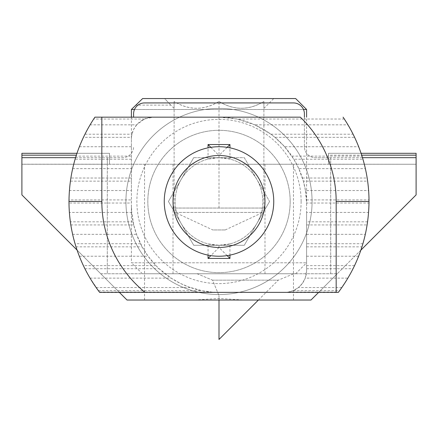 <?xml version="1.0" encoding="UTF-8"?>
<svg xmlns="http://www.w3.org/2000/svg" width="438" height="438" viewBox="0 0 438 438"><rect width="100%" height="100%" fill="white"/><g stroke="black" fill="none" stroke-linecap="round" stroke-linejoin="round"><path stroke-width="0.33" stroke-dasharray="2.19 1.64" d="M273.75 201.48A54.75 54.75 0 0 1 191.625 248.894A54.75 54.75 0 0 1 191.625 154.066A54.75 54.75 0 0 1 273.75 201.48M312.075 201.48A93.075 93.075 0 0 1 172.463 282.083A93.075 93.075 0 0 1 172.463 120.877A93.075 93.075 0 0 1 312.075 201.48A93.075 93.075 0 0 1 172.463 282.083A93.075 93.075 0 0 1 172.463 120.877A93.075 93.075 0 0 1 312.075 201.48M193.711 157.68L244.289 157.68L269.578 201.48L244.289 157.68L193.711 157.68L168.422 201.48L193.711 245.28L244.289 245.28L269.578 201.48L244.289 245.28L193.711 245.28L168.422 201.48L193.711 157.68M306.469 199.931L369.01 199.931L369.01 203.029L306.584 203.029L305.434 190.53L368.615 190.53L367.63 181.129L303.353 181.129L298.798 168.63L365.374 168.63L362.943 159.229L293.832 159.229L284.618 146.73L358.667 146.73L354.605 137.329L274.911 137.329L270.952 134.231L254.834 124.83L347.953 124.83L343.08 117.165M306.6 212.43L306.6 270.465L306.6 204.765L306.6 212.43L368.615 212.43L369.01 203.029M306.6 234.33L365.374 234.33L367.63 221.831L368.615 212.43M131.4 203.029L131.4 139.065L131.4 181.129L70.37 181.129L69.385 190.53L131.4 190.53L131.4 203.029L68.99 203.029L69.385 212.43L131.734 212.43L133.754 224.929L136.541 234.33L142.158 246.829L148.11 256.23L155.999 265.631L159.147 268.729L171.132 278.13L180.429 283.419L188.866 287.016L201.644 290.629L211.51 292.042L219 292.365L284.7 292.365A21.9 21.9 0 0 0 306.6 270.465L305.215 278.13L347.953 278.13L353.099 268.729L358.667 256.23L361.996 246.829L365.374 234.33M69.385 212.43L70.37 221.831L72.626 234.33L76.004 246.829L79.333 256.23L84.901 268.729L90.047 278.13L99.65 292.365M145.055 292.365L219 292.365A87.6 87.6 0 0 1 131.4 204.765L131.734 212.43M94.422 117.904L94.92 117.165L219 117.165A87.6 87.6 0 0 1 306.6 204.765L306.584 203.029M229.95 243.889L219 245.28L208.05 243.889A43.8 43.8 0 0 1 175.2 201.48A43.8 43.8 0 0 1 240.9 163.549A43.8 43.8 0 0 1 240.9 239.411A43.8 43.8 0 0 1 175.2 201.48A43.8 43.8 0 0 1 208.05 159.071L219 157.68L229.95 159.071A43.8 43.8 0 0 1 229.95 243.889L229.95 255.124M227.152 255.622L219 247.47L219 245.28M208.05 255.124L208.05 243.889M208.05 159.071L208.05 147.836M229.95 159.071L229.95 147.836M219 157.68L219 155.49L227.152 147.338M210.848 147.338L219 155.49M219 247.47L210.848 255.622M144.447 119.032L93.672 119.032L90.047 124.83L136.656 124.83L144.447 119.032L153.3 117.165A21.9 21.9 0 0 0 131.4 139.065L131.471 137.329L83.395 137.329L84.901 134.231L131.942 134.231L131.471 137.329M254.834 124.83L237.002 119.032L219 117.165L300.353 117.165M70.37 181.129L70.83 178.031L131.4 178.031M131.4 159.229L75.057 159.229L72.626 168.63L70.83 178.031M69.385 190.53L68.99 199.931L131.4 199.931M68.99 203.029L68.99 199.931M93.672 119.032L93.891 118.703M90.047 124.83L84.901 134.231M83.395 137.329L79.333 146.73L76.004 156.131L131.4 156.131M75.057 159.229L76.004 156.131M291.861 156.131L361.996 156.131L362.943 159.229M306.6 256.23L358.667 256.23M79.333 256.23L148.11 256.23M72.626 168.63L131.4 168.63M298.798 168.63L293.832 159.229M302.423 178.031L367.17 178.031L365.374 168.63M369.01 199.931L368.615 190.53M72.626 234.33L136.541 234.33M305.434 190.53L303.353 181.129M131.4 181.129L131.4 190.53M367.17 178.031L367.63 181.129M270.952 134.231L353.099 134.231L354.605 137.329M288.434 292.042L338.596 292.042L338.35 292.365L284.7 292.365L288.434 292.042L293.246 290.629L298.426 287.531L302.455 283.287L305.215 278.13M338.596 292.042L347.953 278.13M90.047 278.13L171.132 278.13M79.333 146.73L131.4 146.73M284.618 146.73L274.911 137.329M361.996 156.131L358.667 146.73M353.099 134.231L347.953 124.83M136.656 124.83L133.727 129.243L131.942 134.231M174.105 108.405L170.82 105.12L135.78 105.12L142.635 98.55L164.644 98.55L170.82 105.12L164.644 98.55L273.75 98.55L142.635 98.55L295.65 98.55M219 101.457C233.837 110.513 248.8 110.513 263.895 101.457C263.895 110.513 263.895 110.513 263.895 101.457C263.895 110.513 263.895 110.513 263.895 101.457C249.058 110.513 234.095 110.513 219 101.457C204.163 110.513 189.2 110.513 174.105 101.457C174.105 110.513 174.105 110.513 174.105 101.457C174.105 110.513 174.105 110.513 174.105 101.457C188.942 110.513 203.905 110.513 219 101.457L219 208.05L263.895 208.05L219 208.05L219 101.457M263.895 208.05L263.895 101.457L263.895 208.05M175.2 208.05L262.8 208.05L175.2 208.05L175.2 212.43L262.8 212.43L175.2 212.43L212.769 229.95L225.231 229.95L212.769 229.95M219 208.05L174.105 208.05L219 208.05M197.1 273.75L212.583 280.167L219 295.65L212.583 280.167L197.1 273.75L293.772 273.75L197.1 273.75M219 300.03L219 295.65L219 300.03M174.105 208.05L174.105 101.457L174.105 208.05M142.35 273.75L295.65 273.75L142.35 273.75L131.4 262.8L306.6 262.8L131.4 262.8L131.4 117.165M134.504 109.5L303.496 109.5M306.6 109.5L131.4 109.5M243.977 300.03L144.54 300.03L194.023 300.03L219 298.459L243.977 300.03L310.98 300.03L337.26 273.75L310.98 300.03L127.02 300.03L21.9 194.91L21.9 164.195L107.31 164.195L107.31 157.68L107.31 273.75L330.69 273.75L330.69 157.68L315.36 157.68A10.95 10.95 0 0 1 304.41 146.73L304.41 113.88A10.95 10.95 0 0 0 293.46 102.93L144.54 102.93A10.95 10.95 0 0 0 133.59 113.88L133.59 117.165M362.478 157.68L315.36 157.68A10.95 10.95 0 0 1 304.41 146.73L304.41 117.165M21.9 164.195L21.9 155.161L21.9 164.25L21.9 155.161L21.9 164.25L21.9 155.161L21.9 164.25L21.9 155.161L21.9 164.25L21.9 155.161L21.9 164.25L21.9 155.161L21.9 164.25L416.1 164.25L328.5 164.25L416.1 164.25L328.5 164.25L416.1 164.25L328.5 164.25L416.1 164.25L328.5 164.25L416.1 164.25L328.5 164.25L328.5 155.161L328.5 164.25L416.1 164.25L416.1 155.161L416.1 164.25L416.1 155.161L416.1 164.25L416.1 155.161L416.1 164.25L416.1 155.161L416.1 164.25L416.1 155.161L416.1 164.25L330.69 164.195L330.69 157.68L416.1 157.68L416.1 164.195M76.935 153.3L21.9 153.3L109.5 153.3L21.9 153.3L109.5 153.3L21.9 153.3L109.5 153.3L21.9 153.3L109.5 153.3L21.9 153.3L109.5 153.3L21.9 153.3L109.5 153.3L21.9 153.3L21.9 164.25L109.5 164.25L109.5 153.3L109.5 164.25L109.5 153.3L109.5 164.25L109.5 153.3L109.5 164.25L109.5 153.3L109.5 164.25L109.5 153.3L109.5 164.25L109.5 153.3L109.5 164.25L109.5 153.3L109.5 164.25L21.9 164.25L416.1 164.25L416.1 157.68M361.065 153.3L328.5 153.3L328.5 164.25L328.5 153.3L328.5 164.25L328.5 153.3L328.5 164.25L328.5 153.3L328.5 164.25L328.5 153.3L328.5 164.25L328.5 153.3L328.5 155.161L328.5 153.3L328.5 155.161L416.1 155.161L416.1 153.3L416.1 155.161L416.1 153.3L416.1 155.161L416.1 153.3L416.1 155.161L416.1 153.3L416.1 155.161L416.1 153.3L416.1 155.161L416.1 153.3L416.1 155.161L416.1 153.3L328.5 153.3L416.1 153.3L328.5 153.3L416.1 153.3L328.5 153.3L416.1 153.3L328.5 153.3L416.1 153.3L328.5 153.3L416.1 153.3L328.5 153.3L416.1 153.3L328.5 153.3L328.5 164.25L416.1 164.25L328.5 164.25L416.1 164.25L328.5 164.25L328.5 155.161L416.1 155.161L416.1 194.91L310.98 300.03L194.023 300.03M219 164.25L293.46 164.25L219 164.25M21.9 155.161L21.9 153.3L21.9 155.161L21.9 153.3L21.9 155.161L21.9 153.3L21.9 155.161L21.9 153.3L21.9 155.161L21.9 153.3L21.9 155.161L21.9 153.3L21.9 155.161L76.316 155.161M330.69 164.195L330.69 273.75L107.31 273.75L107.31 164.195M318.645 292.365L360.923 250.087M77.077 250.087L119.355 292.365M21.9 157.68L122.64 157.68A10.95 10.95 0 0 0 133.59 146.73A10.95 10.95 0 0 1 122.64 157.68L75.522 157.68M100.74 273.75L337.26 273.75L100.74 273.75M290.175 201.48A71.175 71.175 0 0 0 183.412 139.842A71.175 71.175 0 0 0 183.412 263.118A71.175 71.175 0 0 0 290.175 201.48A71.175 71.175 0 0 0 183.412 139.842A71.175 71.175 0 0 0 183.412 263.118A71.175 71.175 0 0 0 290.175 201.48M301.125 201.48A82.125 82.125 0 0 1 177.938 272.6A82.125 82.125 0 0 1 177.938 130.36A82.125 82.125 0 0 1 301.125 201.48M367.63 221.831L306.6 221.831M133.081 221.831L70.37 221.831M76.004 246.829L142.158 246.829M140.543 243.731L75.057 243.731M70.83 224.929L133.754 224.929M306.6 224.929L367.17 224.929M354.605 265.631L306.6 265.631M155.999 265.631L83.395 265.631M306.6 246.829L361.996 246.829M362.943 243.731L306.6 243.731M306.6 268.729L353.099 268.729M84.901 268.729L159.147 268.729M341.881 287.531L298.426 287.531M190.306 287.531L96.119 287.531M98.347 290.629L201.644 290.629M293.246 290.629L339.653 290.629M99.404 292.042L211.51 292.042M344.328 119.032L237.002 119.032M212.583 280.167L278.283 280.167L212.583 280.167M416.1 155.161L361.684 155.161M173.01 164.25L173.01 273.75M264.99 273.75L264.99 164.25M263.895 108.405L273.75 98.55M225.231 229.95L262.8 212.43L262.8 208.05M258.42 300.03L278.283 280.167L293.772 273.75M295.65 273.75L306.6 262.8L306.6 117.165M293.46 300.03L293.46 164.25M144.54 300.03L144.54 164.25"/><path stroke-width="0.66" d="M264.99 201.48A45.99 45.99 0 0 1 196.005 241.311A45.99 45.99 0 0 1 196.005 161.649A45.99 45.99 0 0 1 264.99 201.48M273.75 201.48A54.75 54.75 0 0 1 191.625 248.894A54.75 54.75 0 0 1 191.625 154.066A54.75 54.75 0 0 1 273.75 201.48M229.95 255.124L229.95 258.42L227.152 255.622M229.95 258.42L208.05 258.42L208.05 255.124M208.05 147.836L208.05 144.54L210.848 147.338M229.95 147.836L229.95 144.54L208.05 144.54M101.835 201.48L101.835 117.165L94.92 117.165C77.871 142.684 69.226 170.787 68.985 201.48A150.015 150.015 0 0 0 99.65 292.365L145.055 292.365A117.165 117.165 0 0 1 101.835 201.48L68.985 201.48M101.835 117.165L300.353 117.165A117.165 117.165 0 0 1 336.165 201.48L336.165 292.365L99.65 292.365L99.404 292.042M227.152 147.338L229.95 144.54M210.848 255.622L208.05 258.42M343.261 117.439L343.08 117.165A150.015 150.015 0 0 1 369.015 201.48C368.681 235.113 358.459 265.406 338.35 292.365L338.596 292.042M93.891 118.703L94.422 117.904M336.165 292.365L338.35 292.365M303.496 109.5L306.6 109.5L295.65 98.55L142.635 98.55L131.4 109.5L134.504 109.5M219 339.45L219 300.03L219 339.45L258.42 300.03M131.4 117.165L131.4 109.5M304.41 117.165L304.41 113.88A10.95 10.95 0 0 0 293.46 102.93L144.54 102.93A10.95 10.95 0 0 0 133.59 113.88L133.59 117.165M76.935 153.3L21.9 153.3L21.9 157.68L75.522 157.68M77.077 250.087L21.9 194.91L21.9 157.68M360.923 250.087L416.1 194.91L416.1 153.3L361.065 153.3M119.355 292.365L127.02 300.03L310.98 300.03L318.645 292.365M362.478 157.68L416.1 157.68M369.015 201.48L336.165 201.48M21.9 155.161L76.316 155.161M361.684 155.161L416.1 155.161M306.6 117.165L306.6 109.5"/></g></svg>
